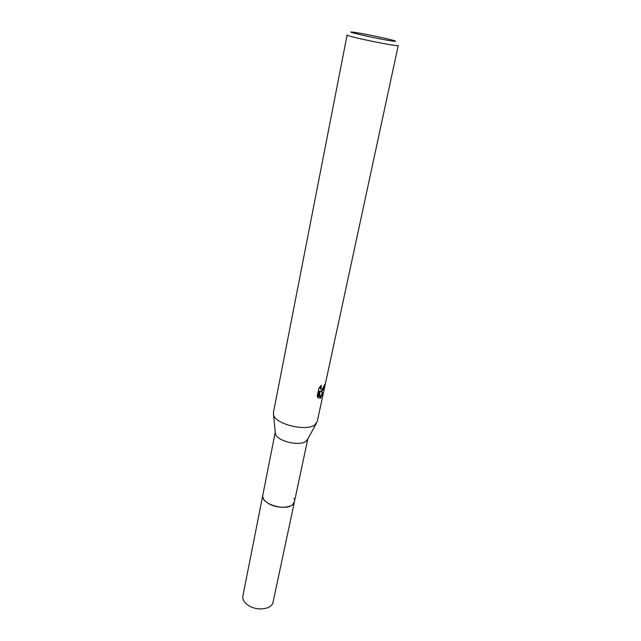 <?xml version="1.0" encoding="UTF-8"?>
<svg xmlns="http://www.w3.org/2000/svg" width="641" height="641" viewBox="0 0 641 641"><rect width="100%" height="100%" fill="white"/><g stroke="black" fill="none" stroke-linecap="round" stroke-linejoin="round"><path stroke-width="0.96" d="M307.808 438.965L294.419 501.839L292.488 504.747C285.101 511.542 260.19 503.586 262.778 495.341L262.818 495.108M294.459 501.671L292.488 504.755C285.013 511.622 259.853 503.433 262.81 495.181M307.792 438.997L305.949 441.328C299.435 446.593 276.744 441 275.39 433.829L275.245 432.314M314.739 424.911C306.134 431.713 275.318 424.166 273.563 414.871L273.419 412.652L347.101 35.055C345.291 35.832 386.868 44.75 396.17 45.551L398.237 45.551L317.215 421.642L314.739 424.911M319.803 398.406L319.755 391.435L318.345 398.013L317.199 396.338L318.938 388.19L321.285 385.289L320.965 389.079L322.447 388.991L324.995 384.111C324.418 387.22 323.417 389.568 321.982 391.17L320.556 391.603L323.304 392.893L320.484 398.141L319.803 398.398M393.782 41.208C383.374 40.135 340.555 30.6 353.039 32.154L353.423 32.202C360.803 33.044 387.541 38.556 393.927 40.551C396.194 41.24 396.146 41.457 393.782 41.208M319.811 397.885L322.615 392.621L320.556 391.603M319.891 391.339C321.069 391.483 322.103 390.473 322.992 388.31M321.021 389.151L320.292 388.815L320.019 386.707M317.744 397.388L319.074 391.17L319.755 391.435M322.615 392.621L323.304 392.893M293.834 498.402L294.075 498.914M294.475 501.607L273.034 602.292C272.096 608.782 258.86 611.202 249.966 606.338C244.718 603.405 242.354 599.992 242.859 596.098L275.237 432.282M294.427 501.847C293.682 507.528 279.965 509.21 270.526 504.611C264.949 501.847 262.369 498.762 262.77 495.349M275.39 433.829L273.563 414.871M320.957 389.079L320.292 388.815M307.063 440.327L316.205 423.629"/></g></svg>
